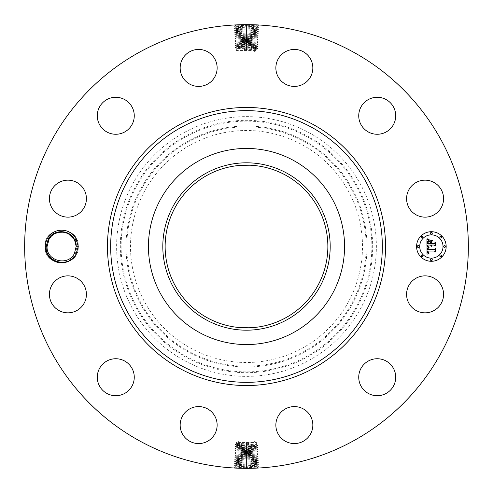 <?xml version="1.0" encoding="UTF-8"?>
<svg xmlns="http://www.w3.org/2000/svg" width="493" height="493" viewBox="0 0 493 493"><rect width="100%" height="100%" fill="white"/><g stroke="black" fill="none" stroke-linecap="round" stroke-linejoin="round"><path stroke-width="0.37" stroke-dasharray="2.46 1.85" d="M240.011 441.001L253.895 441.001L240.011 441.001M237.78 442.467L256.434 442.467L237.78 442.467M246.5 327.857L240.011 327.599M251.264 451.329L236.554 452.007L256.483 453.061L236.486 454.121L256.563 455.193L236.406 456.253L256.613 457.288L236.35 458.33L246.5 458.841L258.301 458.305L234.73 457.245L258.233 456.191L234.797 455.131L258.172 454.078L234.865 453.018L252.071 452.309L251.264 451.329L255.208 451.138L246.5 451.446L234.933 450.873L258.036 449.85L234.995 448.796L257.975 447.736L235.062 446.683L257.907 445.623L235.13 444.569L246.5 444.027L246.5 443.195L237.78 443.546C235.383 443.718 236.708 443.891 241.736 444.064L256.434 444.748L256.434 442.467L253.895 441.001L253.895 327.525L252.989 327.599M237.78 443.546L236.566 443.712L236.566 442.467L239.105 441.001L239.105 327.525M249.963 327.783L253.895 327.525M285.509 175.101A81.357 81.357 0 0 1 317.899 285.509A81.357 81.357 0 0 1 207.491 317.899A81.357 81.357 0 0 1 175.101 207.491A81.357 81.357 0 0 1 285.509 175.101M255.22 444.581C257.617 444.754 256.292 444.926 251.264 445.105L236.566 445.783L235.13 444.569M246.5 443.195L251.695 444.027L246.5 444.982L236.566 445.524M240.436 165.365L239.105 165.475L239.105 51.999L253.895 51.999L239.105 51.999L236.566 50.532L256.434 50.532L236.566 50.532L236.566 48.252L237.78 48.419C235.383 48.246 236.708 48.074 241.736 47.895L256.434 47.217L257.87 48.431L246.5 48.973L246.5 49.805L256.434 49.288L256.434 50.532L253.895 51.999L253.895 165.475L252.989 165.401M249.969 165.217L253.895 165.475M190.89 144.702A115.997 115.997 0 0 1 348.298 190.89A115.997 115.997 0 0 1 302.11 348.298A115.997 115.997 0 0 1 144.702 302.11A115.997 115.997 0 0 1 190.89 144.702M237.78 445.623C235.383 445.789 236.708 445.962 241.736 446.14L256.434 446.824L257.907 445.623M246.5 444.982L246.5 444.027L251.695 444.027M237.78 445.352C235.383 445.53 236.702 445.709 241.736 445.888L256.434 446.603M255.22 446.43C257.617 446.609 256.298 446.787 251.264 446.966L236.578 447.699L235.062 446.683M237.78 447.508C235.383 447.687 236.702 447.866 241.736 448.045L256.422 448.778L257.975 447.736M255.22 446.658C257.617 446.831 256.292 447.003 251.264 447.176L236.566 447.681M199.486 332.553A98.058 98.058 0 0 1 160.447 199.486A98.058 98.058 0 0 1 293.514 160.447A98.058 98.058 0 0 1 332.553 293.514A98.058 98.058 0 0 1 199.486 332.553M237.78 447.693C235.383 447.866 236.708 448.038 241.736 448.211L256.434 448.759M255.22 448.587C257.617 448.766 256.298 448.944 251.264 449.123L236.578 449.856L234.995 448.796M246.5 49.805L241.305 48.973L246.5 48.018L256.434 47.476M255.22 49.454C257.617 49.282 256.292 49.109 251.264 48.936L237.78 48.419M255.22 448.735C257.617 448.901 256.292 449.074 251.264 449.252L236.566 449.838M237.78 449.665C235.383 449.844 236.702 450.023 241.736 450.201L255.22 450.744C257.063 450.861 256.798 450.99 254.431 451.138M241.736 41.671L256.446 40.993L236.517 39.939L256.514 38.879L236.437 37.807L256.594 36.747L236.387 35.712L256.65 34.67L246.5 34.159L234.699 34.695L258.27 35.755L234.767 36.809L258.203 37.869L234.828 38.922L258.135 39.982L240.929 40.691L241.736 41.671L237.792 41.862L246.5 41.554L258.067 42.127L234.964 43.15L258.005 44.204L235.025 45.264L257.938 46.348L235.093 47.377L257.87 48.431M255.22 47.377C257.617 47.211 256.292 47.038 251.264 46.86L236.566 46.176L235.093 47.377M246.5 48.018L246.5 48.973L241.305 48.973M255.22 47.648C257.617 47.47 256.298 47.291 251.264 47.112L236.566 46.397M256.434 450.916L255.22 450.744M237.78 449.77C235.383 449.943 236.708 450.115 241.736 450.288L255.22 450.805C256.841 450.916 256.835 451.027 255.208 451.138C256.835 451.027 256.841 450.916 255.22 450.805M237.78 46.57C235.383 46.391 236.702 46.213 241.736 46.034L256.422 45.301L257.938 46.317M255.22 45.492C257.617 45.313 256.298 45.134 251.264 44.955L236.578 44.222L235.025 45.264M237.78 46.342C235.383 46.169 236.708 45.997 241.736 45.824L256.434 45.319M184.234 132.525A129.869 129.869 0 0 1 360.475 184.234A129.869 129.869 0 0 1 308.766 360.475A129.869 129.869 0 0 1 132.525 308.766A129.869 129.869 0 0 1 184.234 132.525M251.27 451.28L252.04 450.195L251.264 449.252M251.301 453.394L252.071 452.309L258.098 451.933L246.5 451.422L236.535 451.976L256.496 453.03L236.474 454.09L256.545 455.175L236.406 456.204L256.625 457.257L236.338 458.361L256.68 459.402L236.289 460.456L256.748 461.516L236.221 462.57L256.828 463.599L236.141 464.652L256.89 465.712L236.092 466.797L256.945 467.851L251.522 468.233L234.403 467.777L258.566 466.723L246.5 466.212L236.073 466.766L256.958 467.82L246.518 468.35M140.141 441.192A221.85 221.85 0 0 1 51.808 140.141A221.85 221.85 0 0 1 352.859 51.808A221.85 221.85 0 0 1 441.192 352.859A221.85 221.85 0 0 1 140.141 441.192M241.699 39.606L240.929 40.691L234.902 41.067L246.5 41.578L256.465 41.024L236.504 39.97L256.526 38.91L236.455 37.825L256.594 36.796L236.375 35.742L256.662 34.639L236.32 33.598L256.711 32.544L236.252 31.484L256.791 30.461L236.172 29.401L256.859 28.347L236.122 27.257L256.908 26.203L236.055 25.149L241.478 24.767L258.597 25.223L234.434 26.277L246.5 26.788L256.927 26.234L236.042 25.18L246.482 24.65M244.744 24.656L241.478 24.767M249.55 24.668L241.428 24.705M251.504 25.827L252.219 24.724L256.12 24.86M248.256 468.344L251.522 468.233M243.45 468.332L251.572 468.295M241.496 467.173L240.781 468.276L236.88 468.14M441.303 303.213A18.487 18.487 0 0 1 416.209 310.572A18.487 18.487 0 0 1 408.851 285.484A18.487 18.487 0 0 1 433.939 278.126A18.487 18.487 0 0 1 441.303 303.213M367.605 361.437A18.487 18.487 0 0 1 393.013 367.605A18.487 18.487 0 0 1 386.845 393.013A18.487 18.487 0 0 1 361.437 386.845A18.487 18.487 0 0 1 367.605 361.437M293.914 406.596A18.487 18.487 0 0 1 312.833 424.639A18.487 18.487 0 0 1 294.783 443.558A18.487 18.487 0 0 1 275.864 425.514A18.487 18.487 0 0 1 293.914 406.596M207.516 408.851A18.487 18.487 0 0 1 214.874 433.939A18.487 18.487 0 0 1 189.787 441.303A18.487 18.487 0 0 1 182.428 416.209A18.487 18.487 0 0 1 207.516 408.851M131.563 367.605A18.487 18.487 0 0 1 125.395 393.013A18.487 18.487 0 0 1 99.987 386.845A18.487 18.487 0 0 1 106.155 361.437A18.487 18.487 0 0 1 131.563 367.605M86.404 293.914A18.487 18.487 0 0 1 68.361 312.833A18.487 18.487 0 0 1 49.442 294.783A18.487 18.487 0 0 1 67.486 275.864A18.487 18.487 0 0 1 86.404 293.914M84.149 207.516A18.487 18.487 0 0 1 59.061 214.874A18.487 18.487 0 0 1 51.697 189.787A18.487 18.487 0 0 1 76.791 182.428A18.487 18.487 0 0 1 84.149 207.516M125.395 131.563A18.487 18.487 0 0 1 99.987 125.395A18.487 18.487 0 0 1 106.155 99.987A18.487 18.487 0 0 1 131.563 106.155A18.487 18.487 0 0 1 125.395 131.563M199.086 86.404A18.487 18.487 0 0 1 180.167 68.361A18.487 18.487 0 0 1 198.217 49.442A18.487 18.487 0 0 1 217.136 67.486A18.487 18.487 0 0 1 199.086 86.404M285.484 84.149A18.487 18.487 0 0 1 278.126 59.061A18.487 18.487 0 0 1 303.213 51.697A18.487 18.487 0 0 1 310.572 76.791A18.487 18.487 0 0 1 285.484 84.149M361.437 125.395A18.487 18.487 0 0 1 367.605 99.987A18.487 18.487 0 0 1 393.013 106.155A18.487 18.487 0 0 1 386.845 131.563A18.487 18.487 0 0 1 361.437 125.395M406.596 199.086A18.487 18.487 0 0 1 424.639 180.167A18.487 18.487 0 0 1 443.558 198.217A18.487 18.487 0 0 1 425.514 217.136A18.487 18.487 0 0 1 406.596 199.086M431.375 231.71A14.79 14.79 0 0 0 416.585 246.5A14.79 14.79 0 0 0 431.375 261.29A14.79 14.79 0 0 0 446.165 246.5A14.79 14.79 0 0 0 431.375 231.71M255.22 45.307C257.617 45.134 256.292 44.962 251.264 44.789L236.566 44.241M237.78 44.413C235.383 44.234 236.702 44.056 241.736 43.877L256.422 43.144L258.005 44.204M45.011 245.588L47.365 238.538A16.337 16.337 0 0 1 69.519 232.203A16.337 16.337 0 0 1 60.799 262.812A16.337 16.337 0 0 1 46.57 252.841L44.986 246.5C43.939 225.061 79.237 224.993 78.264 246.5C79.311 267.939 44.013 268.007 44.986 246.5C43.939 225.061 79.237 224.993 78.264 246.5C79.311 267.939 44.013 268.007 44.986 246.5C43.939 225.061 79.237 224.993 78.264 246.5C79.311 267.939 44.013 268.007 44.986 246.5C43.939 225.061 79.237 224.993 78.264 246.5C79.311 267.939 44.013 268.007 44.986 246.5C43.939 225.061 79.237 224.993 78.264 246.5C79.311 267.939 44.013 268.007 44.986 246.5C43.939 225.061 79.237 224.993 78.264 246.5C79.311 267.939 44.013 268.007 44.986 246.5C43.939 225.061 79.237 224.993 78.264 246.5C79.311 267.939 44.013 268.007 44.986 246.5C43.939 225.061 79.237 224.993 78.264 246.5C79.311 267.939 44.013 268.007 44.986 246.5C43.939 225.061 79.237 224.993 78.264 246.5C79.311 267.939 44.013 268.007 44.986 246.5C43.939 225.061 79.237 224.993 78.264 246.5C79.311 267.939 44.013 268.007 44.986 246.5C43.939 225.061 79.237 224.993 78.264 246.5C79.311 267.939 44.013 268.007 44.986 246.5C43.939 225.061 79.237 224.993 78.264 246.5C79.311 267.939 44.013 268.007 44.986 246.5C43.939 225.061 79.237 224.993 78.264 246.5C79.311 267.939 44.013 268.007 44.986 246.5C43.939 225.061 79.237 224.993 78.264 246.5C79.311 267.939 44.013 268.007 44.986 246.5C43.939 225.061 79.237 224.993 78.264 246.5C79.311 267.939 44.013 268.007 44.986 246.5C43.939 225.061 79.237 224.993 78.264 246.5C79.311 267.939 44.013 268.007 44.986 246.5C43.939 225.061 79.237 224.993 78.264 246.5C79.311 267.939 44.013 268.007 44.986 246.5L47.063 246.592L48.949 239.339A14.562 14.562 0 0 1 49.627 238.248C56.245 226.293 77.327 231.809 77.037 246.445L75.3 253.969C69.951 265.388 51.586 265.203 46.57 252.841M234.865 452.987L236.554 452.007L234.927 450.91M245.613 24.65L246.5 24.675L246.5 25.654M234.434 26.246L236.055 25.161L235.66 24.915M247.387 468.35L246.5 468.325L246.5 467.346M74.049 238.914L76.187 246.592L74.4 253.482C68.2 266.584 46.2 261.117 47.063 246.408L48.85 239.518L49.627 238.248M431.375 258.153A11.653 11.653 0 0 0 443.028 246.5A11.653 11.653 0 0 0 431.375 234.847A11.653 11.653 0 0 0 419.722 246.5A11.653 11.653 0 0 0 431.375 258.153M418.156 247.394A0.894 0.894 0 0 0 419.05 246.5A0.894 0.894 0 0 0 418.156 245.606A0.894 0.894 0 0 0 417.257 246.5A0.894 0.894 0 0 0 418.156 247.394M431.375 234.175A0.894 0.894 0 0 0 432.269 233.281A0.894 0.894 0 0 0 431.375 232.382A0.894 0.894 0 0 0 430.481 233.281A0.894 0.894 0 0 0 431.375 234.175M422.026 238.045A0.894 0.894 0 0 0 422.92 237.151A0.894 0.894 0 0 0 422.026 236.252A0.894 0.894 0 0 0 421.127 237.151A0.894 0.894 0 0 0 422.026 238.045M444.594 247.394A0.894 0.894 0 0 0 445.493 246.5A0.894 0.894 0 0 0 444.594 245.606A0.894 0.894 0 0 0 443.7 246.5A0.894 0.894 0 0 0 444.594 247.394M440.724 238.045A0.894 0.894 0 0 0 441.623 237.151A0.894 0.894 0 0 0 440.724 236.252A0.894 0.894 0 0 0 439.83 237.151A0.894 0.894 0 0 0 440.724 238.045M431.375 258.825A0.894 0.894 0 0 0 430.481 259.719A0.894 0.894 0 0 0 431.375 260.618A0.894 0.894 0 0 0 432.269 259.719A0.894 0.894 0 0 0 431.375 258.825M422.026 254.955A0.894 0.894 0 0 0 421.127 255.849A0.894 0.894 0 0 0 422.026 256.748A0.894 0.894 0 0 0 422.92 255.849A0.894 0.894 0 0 0 422.026 254.955M440.724 254.955A0.894 0.894 0 0 0 439.83 255.849A0.894 0.894 0 0 0 440.724 256.748A0.894 0.894 0 0 0 441.623 255.849A0.894 0.894 0 0 0 440.724 254.955M237.78 44.265C235.383 44.099 236.708 43.926 241.736 43.748L256.434 43.162M255.22 43.335C257.617 43.156 256.298 42.977 251.264 42.799L237.78 42.256C235.937 42.139 236.202 42.01 238.569 41.862M47.365 238.538L48.949 239.339M258.166 454.047L256.483 453.061L258.104 451.964M241.718 452.383L240.911 453.363L241.687 454.447M258.535 27.306L234.502 28.36L258.468 29.414L234.563 30.474L258.4 31.527L234.631 32.587L258.332 33.672L246.5 34.183L236.307 33.629L256.73 32.575L236.239 31.466L256.798 30.412L236.19 29.37L256.847 28.317L236.11 27.288L246.5 26.764L258.535 27.306L256.915 26.215L258.597 25.223M236.566 42.084L237.78 42.256M255.22 43.23C257.617 43.057 256.292 42.885 251.264 42.712L237.78 42.195C236.159 42.084 236.165 41.973 237.792 41.862C236.165 41.973 236.159 42.084 237.78 42.195M251.301 453.443L252.108 454.423L251.331 455.507M251.485 466.07L234.465 465.694L258.498 464.64L234.532 463.586L258.437 462.526L234.6 461.473L258.369 460.413L234.668 459.328L246.5 458.817L256.693 459.371L236.27 460.425L256.761 461.485L236.202 462.588L256.828 463.648L236.141 464.702L256.878 465.743L251.492 466.07L252.262 464.985L251.455 464.005M48.856 239.499L51.309 236.227L48.85 239.518L47.063 246.408C46.2 261.117 68.2 266.584 74.4 253.482C68.2 266.584 46.2 261.117 47.063 246.408L48.85 239.518C55.05 226.416 77.05 231.883 76.187 246.592L74.4 253.482L76.187 246.592C77.05 231.883 55.05 226.416 48.85 239.518L47.063 246.408C46.2 261.117 68.2 266.584 74.4 253.482C68.2 266.584 46.2 261.117 47.063 246.408L48.85 239.518L51.309 236.227L48.85 239.518C55.05 226.416 77.05 231.883 76.187 246.592L74.4 253.482L76.187 246.408L75.256 241.385L74.529 239.764L68.126 233.472L73.956 238.76L76.187 246.408L74.4 253.482L76.187 246.592C77.05 231.883 55.05 226.416 48.85 239.518L47.063 246.408C46.2 261.117 68.2 266.584 74.4 253.482C68.2 266.584 46.2 261.117 47.063 246.408L48.85 239.518C55.198 226.472 76.828 231.71 76.187 246.592L74.4 253.482L76.181 246.217M241.73 41.72L240.96 42.805L241.736 43.748M258.073 42.09L256.452 41.005L258.135 40.013M426.95 246.494L428.91 247.431L427.69 248.213L427.53 249.698L434.536 249.778L435.245 249.014L435.245 251.972L434.487 251.066L428.053 251.066L428.263 252.41L429.23 252.971L428.121 252.515L427.573 251.066L427.807 252.817L429.021 253.303L427.018 254.24L426.95 246.494M427.357 246.087L429.187 247.196L427.357 246.087M428.368 247.813L428.06 249.255L434.555 249.261L435.775 248.232L435.775 251.535L435.596 248.589L434.61 249.458L427.875 249.458L428.368 247.813M426.95 245.902L426.95 239.191L428.892 240.251L427.659 241.287L427.486 243.733L430.512 243.733L430.512 243.339L427.844 243.339L427.924 241.404L428.503 240.652L428.016 243.178L430.512 243.178L430.512 242.205L429.421 241.169L432.127 241.169L431.055 242.254L431.055 243.733L434.315 243.733L435.153 242.907L435.153 246.081L434.315 245.027L431.535 245.027L431.769 246.025L431.055 245.027L431.43 246.309L430.512 245.027L427.782 245.027L426.95 245.902M427.345 238.698L429.323 239.863L428.226 239.58L427.345 238.698M429.643 240.695L432.435 240.695L429.643 240.695M431.597 241.853L431.597 243.178L434.364 243.178L435.775 242.045L435.775 245.785L435.596 242.402L434.444 243.339L431.424 243.339L431.597 241.853M251.282 40.666L252.059 41.745L251.264 42.712M234.896 41.036L236.517 39.951L234.834 38.953M64.127 232.16L58.156 232.357L54.027 234.076L58.156 232.357L56.14 233.01L60.596 231.975L64.115 232.154M54.033 234.076L51.722 235.827L54.033 234.076M251.331 455.557L252.139 456.536L251.362 457.621M66.204 232.678L64.078 232.148L66.204 232.678M51.747 235.808L51.278 236.258L51.747 235.808M251.282 40.617L252.089 39.637L251.313 38.553M241.656 456.61L240.849 457.59L241.619 458.675M234.502 28.391L236.19 29.37L234.563 30.474M241.699 39.557L240.892 38.577L241.669 37.493M75.256 241.385L76.187 246.401L74.4 253.482L76.187 246.592C77.05 231.883 55.05 226.416 48.85 239.518L51.309 236.227L48.85 239.512L47.063 246.592L48.85 239.518C55.05 226.416 77.05 231.883 76.187 246.592L74.4 253.482C68.2 266.584 46.2 261.117 47.063 246.408L48.85 239.518L47.063 246.408C46.2 261.117 68.2 266.584 74.4 253.482L76.187 246.592C77.05 231.883 55.05 226.416 48.85 239.518C55.154 226.564 76.637 231.611 76.187 246.408L75.256 241.385L76.187 246.401L74.4 253.482L76.187 246.592C77.05 231.883 55.05 226.416 48.85 239.518L47.063 246.408C46.2 261.117 68.2 266.584 74.4 253.482C68.2 266.584 46.2 261.117 47.063 246.408L48.85 239.518L51.309 236.227L48.85 239.512C55.05 226.416 77.05 231.883 76.187 246.592L74.4 253.482L76.187 246.408L75.256 241.385L76.187 246.408L74.4 253.482L76.187 246.592C77.05 231.883 55.05 226.416 48.85 239.518L47.063 246.408C46.2 261.117 68.2 266.584 74.4 253.482C68.2 266.584 46.2 261.117 47.063 246.408L48.85 239.518L51.309 236.227L48.85 239.512C55.05 226.416 77.05 231.883 76.187 246.592L74.4 253.482L76.187 246.408L75.256 241.385L76.187 246.408L74.4 253.482L76.187 246.592C77.05 231.883 55.05 226.416 48.85 239.518L47.063 246.408C46.2 261.117 68.2 266.584 74.4 253.482C68.2 266.584 46.2 261.117 47.063 246.408L48.85 239.518C55.154 226.564 76.637 231.611 76.187 246.408L74.4 253.482L76.187 246.592C77.05 231.883 55.05 226.416 48.85 239.518C55.05 226.416 77.05 231.883 76.187 246.592L74.4 253.482L76.187 246.408L75.256 241.385L74.529 239.764L68.126 233.472L74.535 239.764M251.313 38.503L252.12 37.523L251.344 36.439M241.619 458.724L240.818 459.704L241.588 460.789M241.576 31.158L240.8 32.242L241.607 33.222M251.424 461.842L252.2 460.758L251.393 459.778M241.669 37.443L240.861 36.464L241.638 35.379M258.338 33.641L256.73 32.526M251.412 32.211L252.182 33.296L251.375 34.276M251.344 36.39L252.151 35.41L251.381 34.325M241.607 33.271L240.831 34.35L241.638 35.33M44.986 246.5L47.063 246.408L44.986 246.5L47.063 246.408L44.986 246.5L47.063 246.408L44.986 246.5L47.063 246.408L44.986 246.5L47.063 246.408L48.85 239.518L47.063 246.408C46.2 261.117 68.2 266.584 74.4 253.482C68.2 266.584 46.2 261.117 47.063 246.408L44.986 246.5C44.013 268.007 79.311 267.939 78.264 246.5L76.187 246.592L74.4 253.482L76.187 246.408C76.637 231.611 55.154 226.564 48.85 239.518L47.063 246.592M76.187 246.592C77.05 231.883 55.05 226.416 48.85 239.518M251.264 446.966L251.978 445.968L251.264 445.105M246.5 446.06L246.5 444.23M241.736 445.888L241.034 444.914L241.736 444.064M241.736 448.045L241.003 447.028L241.736 446.14M246.5 447.139L246.5 445.265M303.879 351.534A119.688 119.688 0 0 0 351.534 189.121A119.688 119.688 0 0 0 189.121 141.466A119.688 119.688 0 0 0 141.466 303.879A119.688 119.688 0 0 0 303.879 351.534M246.5 448.217L246.5 446.307M251.264 449.123L252.009 448.082L251.264 447.176M304.273 352.248A120.502 120.502 0 0 0 352.248 188.727A120.502 120.502 0 0 0 188.727 140.751A120.502 120.502 0 0 0 140.751 304.273A120.502 120.502 0 0 0 304.273 352.248M241.736 450.201L240.972 449.141L241.736 448.211M246.5 450.374L246.5 447.342M186.397 136.481A125.364 125.364 0 0 0 136.481 306.603A125.364 125.364 0 0 0 306.603 356.519A125.364 125.364 0 0 0 356.519 186.397A125.364 125.364 0 0 0 186.397 136.481M246.5 449.308L246.5 448.377M251.264 44.955L251.997 45.972L251.264 46.86M246.5 45.861L246.5 47.735M241.736 46.034L241.022 47.032L241.736 47.895M246.5 46.94L246.5 48.77M251.264 47.112L251.966 48.086L251.264 48.936M306.997 357.234A126.183 126.183 0 0 0 357.234 186.003A126.183 126.183 0 0 0 186.003 135.766A126.183 126.183 0 0 0 135.766 306.997A126.183 126.183 0 0 0 306.997 357.234M246.5 452.506L246.5 449.419M241.718 452.334L240.941 451.255L241.736 450.288M246.5 44.783L246.5 46.693M241.736 43.877L240.991 44.918L241.736 45.824M246.5 451.422L246.5 450.454M251.264 42.799L252.028 43.859L251.264 44.789M246.5 42.626L246.5 45.658M246.5 453.56L246.5 451.496M246.5 24.65L246.5 26.714M241.478 24.816L240.707 25.901L241.515 26.881M246.5 468.35L246.5 466.286M251.522 468.184L252.293 467.099L251.485 466.119M246.5 43.692L246.5 44.623M246.5 25.704L246.5 27.768M246.5 467.296L246.5 465.232M246.5 40.494L246.5 43.581M246.5 454.62L246.5 452.556M251.504 25.876L252.28 26.955L251.473 27.935M241.496 467.124L240.72 466.045L241.527 465.065M246.5 41.578L246.5 42.546M246.5 455.674L246.5 453.609M241.65 456.561L240.88 455.477L241.687 454.497M241.508 26.93L240.738 28.015L241.545 28.995M246.5 26.764L246.5 28.828M246.5 466.236L246.5 464.172M246.5 39.44L246.5 41.504M246.5 456.728L246.5 454.663M251.473 27.984L252.25 29.069L251.442 30.048M246.5 27.818L246.5 29.882M241.527 465.016L240.75 463.931L241.558 462.952M246.5 465.182L246.5 463.118M246.5 457.787L246.5 455.723M241.545 29.044L240.769 30.128L241.576 31.108M246.5 28.877L246.5 30.942M251.455 463.956L252.231 462.872L251.424 461.892M246.5 464.123L246.5 462.058M246.5 38.38L246.5 40.444M246.5 459.901L246.5 456.777M251.393 459.729L252.169 458.65L251.362 457.67M251.442 30.098L252.219 31.182L251.405 32.162M246.5 29.931L246.5 31.996M241.558 462.902L240.781 461.818L241.595 460.838M246.5 463.069L246.5 461.004M246.5 37.326L246.5 39.391M246.5 458.817L246.5 457.837M246.5 30.985L246.5 33.049M246.5 462.015L246.5 459.951M246.5 36.272L246.5 38.337M246.5 460.955L246.5 458.891M246.5 32.045L246.5 34.109M246.5 35.213L246.5 37.277M246.5 33.099L246.5 35.163M246.5 34.159L246.5 36.223M257.901 445.592L256.422 444.729M235.13 444.538L236.578 443.694M235.062 446.652L236.578 445.764M257.968 447.706L256.422 446.806M235.001 448.766L236.578 447.841M258.036 449.819L256.422 448.876M257.938 46.348L256.422 47.236M235.099 47.408L236.578 48.271M257.87 48.462L256.422 49.306M258.098 451.933L256.422 450.953L258.036 449.85M234.933 450.873L236.578 449.918M235.032 45.294L236.578 46.194M257.999 44.234L256.422 45.159M258.597 25.192L258.258 24.964M258.566 466.754L256.945 467.839L257.34 468.085M234.403 467.808L234.742 468.036M234.964 43.181L236.578 44.123M234.403 467.777L236.092 466.797L234.465 465.694M234.902 41.067L236.578 42.047L234.964 43.15M258.067 42.127L256.422 43.082M234.865 453.018L236.486 454.108L234.797 455.101M234.434 26.277L236.122 27.257L234.502 28.36M258.566 466.723L256.878 465.743L258.498 464.64M258.172 454.078L256.551 455.162L258.233 456.161M234.797 455.131L236.418 456.222M258.529 27.331L256.847 28.317L258.468 29.414M234.471 465.669L236.153 464.683L234.532 463.586M234.736 457.214L236.418 456.235M258.233 456.191L256.613 457.276L258.301 458.274M258.437 462.526L256.816 463.611L258.498 464.609M258.135 39.982L256.514 38.892L258.203 37.899M234.73 457.245L236.35 458.33L234.668 459.328M258.461 29.444L256.779 30.43L258.4 31.527M234.539 463.556L236.221 462.57L234.6 461.473M234.828 38.922L236.449 37.838L234.767 36.839M258.301 458.305L256.68 459.39M234.569 30.504L236.252 31.484L234.631 32.587M258.431 462.496L256.748 461.516L258.369 460.413M258.203 37.869L256.582 36.778M258.363 460.382L256.68 459.402M234.662 459.359L236.27 460.474M258.4 31.558L256.711 32.544M234.6 461.442L236.289 460.456M258.264 35.786L256.582 36.765M234.767 36.809L236.387 35.724L234.699 34.726M234.637 32.618L236.32 33.598M258.27 35.755L256.65 34.67L258.332 33.672M234.699 34.695L236.32 33.61"/><path stroke-width="0.74" d="M252.989 327.599L246.5 327.857M240.011 327.599L249.963 327.783M285.509 175.101A81.357 81.357 0 0 1 317.899 285.509A81.357 81.357 0 0 1 207.491 317.899A81.357 81.357 0 0 1 175.101 207.491A81.357 81.357 0 0 1 285.509 175.101M206.376 173.055A83.687 83.687 0 0 1 319.945 206.376A83.687 83.687 0 0 1 286.624 319.945A83.687 83.687 0 0 1 173.055 286.624A83.687 83.687 0 0 1 206.376 173.055M240.011 165.401L240.005 165.401C235.038 165.679 248.817 164.724 252.989 165.401M240.436 165.365L249.969 165.217M199.486 332.553A98.058 98.058 0 0 1 199.486 160.447A98.058 98.058 0 0 1 344.558 246.5A98.058 98.058 0 0 1 199.486 332.553M352.859 51.808A221.85 221.85 0 0 1 441.192 352.859A221.85 221.85 0 0 1 140.141 441.192A221.85 221.85 0 0 1 51.808 140.141A221.85 221.85 0 0 1 352.859 51.808M76.304 253.667A16.337 16.337 0 0 1 75.959 254.333L78.264 246.5L76.31 239.345L74.677 240.054A14.562 14.562 0 0 0 74.049 238.914C69.014 229.263 53.361 229.227 48.228 239.185L46.194 246.445C44.838 261.956 68.545 268.821 75.947 254.326A16.337 16.337 0 0 1 53.792 260.834A16.337 16.337 0 0 1 62.001 230.169A16.337 16.337 0 0 1 76.31 239.345M408.851 285.484A18.487 18.487 0 0 1 433.939 278.126A18.487 18.487 0 0 1 441.303 303.213A18.487 18.487 0 0 1 416.209 310.572A18.487 18.487 0 0 1 408.851 285.484M386.845 393.013A18.487 18.487 0 0 1 361.437 386.845A18.487 18.487 0 0 1 367.605 361.437A18.487 18.487 0 0 1 393.013 367.605A18.487 18.487 0 0 1 386.845 393.013M294.783 443.558A18.487 18.487 0 0 1 275.864 425.514A18.487 18.487 0 0 1 293.914 406.596A18.487 18.487 0 0 1 312.833 424.639A18.487 18.487 0 0 1 294.783 443.558M189.787 441.303A18.487 18.487 0 0 1 182.428 416.209A18.487 18.487 0 0 1 207.516 408.851A18.487 18.487 0 0 1 214.874 433.939A18.487 18.487 0 0 1 189.787 441.303M99.987 386.845A18.487 18.487 0 0 1 106.155 361.437A18.487 18.487 0 0 1 131.563 367.605A18.487 18.487 0 0 1 125.395 393.013A18.487 18.487 0 0 1 99.987 386.845M49.442 294.783A18.487 18.487 0 0 1 67.486 275.864A18.487 18.487 0 0 1 86.404 293.914A18.487 18.487 0 0 1 68.361 312.833A18.487 18.487 0 0 1 49.442 294.783M51.697 189.787A18.487 18.487 0 0 1 76.791 182.428A18.487 18.487 0 0 1 84.149 207.516A18.487 18.487 0 0 1 59.061 214.874A18.487 18.487 0 0 1 51.697 189.787M106.155 99.987A18.487 18.487 0 0 1 131.563 106.155A18.487 18.487 0 0 1 125.395 131.563A18.487 18.487 0 0 1 99.987 125.395A18.487 18.487 0 0 1 106.155 99.987M198.217 49.442A18.487 18.487 0 0 1 217.136 67.486A18.487 18.487 0 0 1 199.086 86.404A18.487 18.487 0 0 1 180.167 68.361A18.487 18.487 0 0 1 198.217 49.442M303.213 51.697A18.487 18.487 0 0 1 310.572 76.791A18.487 18.487 0 0 1 285.484 84.149A18.487 18.487 0 0 1 278.126 59.061A18.487 18.487 0 0 1 303.213 51.697M393.013 106.155A18.487 18.487 0 0 1 386.845 131.563A18.487 18.487 0 0 1 361.437 125.395A18.487 18.487 0 0 1 367.605 99.987A18.487 18.487 0 0 1 393.013 106.155M443.558 198.217A18.487 18.487 0 0 1 425.514 217.136A18.487 18.487 0 0 1 406.596 199.086A18.487 18.487 0 0 1 424.639 180.167A18.487 18.487 0 0 1 443.558 198.217M431.375 231.71A14.79 14.79 0 0 1 446.165 246.5A14.79 14.79 0 0 1 431.375 261.29A14.79 14.79 0 0 1 416.585 246.5A14.79 14.79 0 0 1 431.375 231.71M235.66 24.915L236.492 24.878M236.751 24.866L241.428 24.705M246.5 24.65C257.5 24.767 263.108 25.198 252.225 24.724L249.55 24.668M256.12 24.86L258.597 25.192M257.34 468.085L256.508 468.122M256.249 468.134L251.572 468.295M246.5 468.35C235.5 468.233 229.892 467.802 240.775 468.276L243.45 468.332M236.88 468.14L234.403 467.808M49.097 239.087L47.063 246.592C46.385 261.216 68.237 266.497 74.4 253.482L76.187 246.408L74.677 240.054M431.375 258.153A11.653 11.653 0 0 0 443.028 246.5A11.653 11.653 0 0 0 431.375 234.847A11.653 11.653 0 0 0 419.722 246.5A11.653 11.653 0 0 0 431.375 258.153M418.156 247.394A0.894 0.894 0 0 0 419.05 246.5A0.894 0.894 0 0 0 418.156 245.606A0.894 0.894 0 0 0 417.257 246.5A0.894 0.894 0 0 0 418.156 247.394M431.375 234.175A0.894 0.894 0 0 0 432.269 233.281A0.894 0.894 0 0 0 431.375 232.382A0.894 0.894 0 0 0 430.481 233.281A0.894 0.894 0 0 0 431.375 234.175M422.026 238.045A0.894 0.894 0 0 0 422.92 237.151A0.894 0.894 0 0 0 422.026 236.252A0.894 0.894 0 0 0 421.127 237.151A0.894 0.894 0 0 0 422.026 238.045M444.594 247.394A0.894 0.894 0 0 0 445.493 246.5A0.894 0.894 0 0 0 444.594 245.606A0.894 0.894 0 0 0 443.7 246.5A0.894 0.894 0 0 0 444.594 247.394M440.724 238.045A0.894 0.894 0 0 0 441.623 237.151A0.894 0.894 0 0 0 440.724 236.252A0.894 0.894 0 0 0 439.83 237.151A0.894 0.894 0 0 0 440.724 238.045M431.375 258.825A0.894 0.894 0 0 0 430.481 259.719A0.894 0.894 0 0 0 431.375 260.618A0.894 0.894 0 0 0 432.269 259.719A0.894 0.894 0 0 0 431.375 258.825M422.026 254.955A0.894 0.894 0 0 0 421.127 255.849A0.894 0.894 0 0 0 422.026 256.748A0.894 0.894 0 0 0 422.92 255.849A0.894 0.894 0 0 0 422.026 254.955M440.724 254.955A0.894 0.894 0 0 0 439.83 255.849A0.894 0.894 0 0 0 440.724 256.748A0.894 0.894 0 0 0 441.623 255.849A0.894 0.894 0 0 0 440.724 254.955M76.187 246.408C76.865 231.784 55.013 226.503 48.85 239.518L51.278 236.258L48.856 239.499M427.043 246.543L428.91 247.431L427.69 248.213L427.53 249.698L434.536 249.778L435.245 249.014L435.245 251.972L434.487 251.066L428.053 251.066L428.263 252.41L429.23 252.971L428.121 252.515L427.573 251.066L427.807 252.817L429.021 253.303L427.018 254.24L427.043 246.543M427.48 246.18L429.187 247.196L427.48 246.18M428.306 247.917L428.06 249.255L434.555 249.261L435.775 248.232L435.775 251.535L435.596 248.589L434.61 249.458L427.875 249.458L428.306 247.917M426.95 239.191L428.892 240.251L427.659 241.287L427.486 243.733L430.512 243.733L430.512 243.339L427.844 243.339L427.924 241.404L428.503 240.652L428.016 243.178L430.512 243.178L430.512 242.205L429.421 241.169L432.127 241.169L431.055 242.254L431.055 243.733L434.315 243.733L435.153 242.907L435.153 246.081L434.315 245.027L431.535 245.027L431.769 246.025L431.055 245.027L431.43 246.309L430.512 245.027L427.782 245.027L426.95 245.902L426.95 239.191M427.56 238.877L429.323 239.863L427.56 238.877M432.435 240.695L429.551 240.867L432.435 240.695M431.597 243.178L434.364 243.178L435.775 242.045L435.775 245.785L435.596 242.402L434.444 243.339L431.424 243.339L431.597 241.853L431.597 243.178M47.063 246.592C46.385 261.216 68.237 266.497 74.4 253.482C68.237 266.497 46.385 261.216 47.063 246.592C46.385 261.216 68.237 266.497 74.4 253.482C68.237 266.497 46.385 261.216 47.063 246.592C46.385 261.216 68.237 266.497 74.4 253.482C68.237 266.497 46.385 261.216 47.063 246.592C46.385 261.216 68.237 266.497 74.4 253.482C68.237 266.497 46.385 261.216 47.063 246.592C46.385 261.216 68.237 266.497 74.4 253.482C68.237 266.497 46.385 261.216 47.063 246.592C46.385 261.216 68.237 266.497 74.4 253.482C68.237 266.497 46.385 261.216 47.063 246.592C46.385 261.216 68.237 266.497 74.4 253.482C68.237 266.497 46.385 261.216 47.063 246.592C46.385 261.216 68.237 266.497 74.4 253.482C68.237 266.497 46.385 261.216 47.063 246.592M68.126 233.472L66.204 232.678L68.126 233.472L66.321 232.721L68.126 233.472L66.321 232.721L68.126 233.472L66.321 232.721L68.126 233.472L66.321 232.721L68.126 233.472L74.529 239.764L68.126 233.472M64.115 232.154L66.198 232.678L64.127 232.16M60.596 231.975L58.156 232.357L54.033 234.076L58.156 232.357L64.078 232.148L60.596 231.975M51.722 235.827L51.309 236.227L51.722 235.827M75.256 241.385L76.181 246.241L74.535 239.764M54.027 234.076L51.747 235.808L54.027 234.076M181.375 365.707A135.84 135.84 0 0 1 127.293 181.375A135.84 135.84 0 0 1 311.625 127.293A135.84 135.84 0 0 1 365.707 311.625A135.84 135.84 0 0 1 181.375 365.707M179.846 368.511A139.032 139.032 0 0 1 124.489 179.846A139.032 139.032 0 0 1 313.154 124.489A139.032 139.032 0 0 1 368.511 313.154A139.032 139.032 0 0 1 179.846 368.511"/></g></svg>
